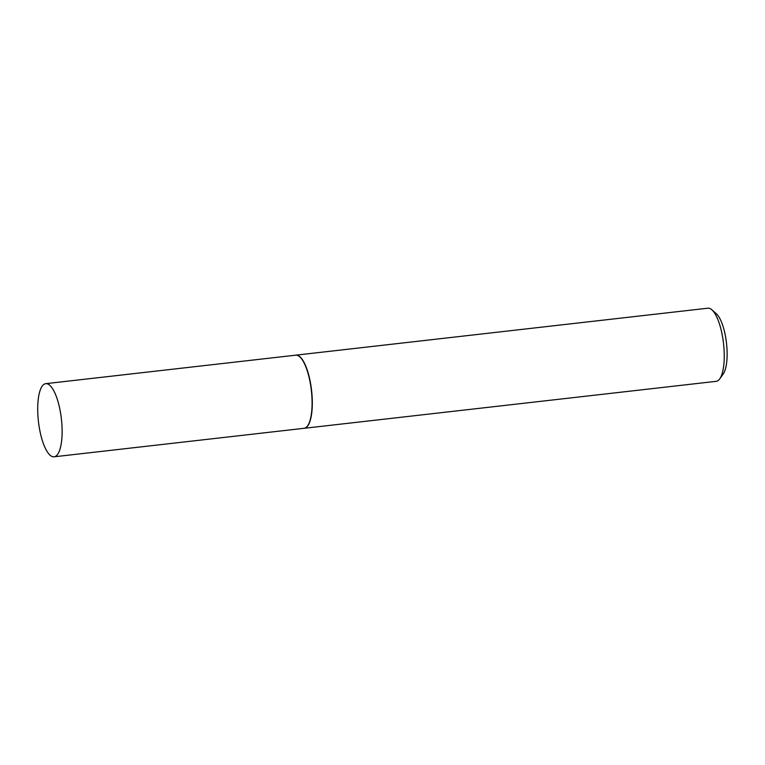 <?xml version="1.0" encoding="UTF-8"?>
<svg xmlns="http://www.w3.org/2000/svg" width="765" height="765" viewBox="0 0 765 765"><rect width="100%" height="100%" fill="white"/><g stroke="black" fill="none" stroke-linecap="round" stroke-linejoin="round"><path stroke-width="1.15" d="M43.739 384.499A36.806 11.552 83.5 0 1 45.747 383.667A36.806 11.552 83.5 0 1 60.971 415.615A36.806 11.552 83.5 0 1 56.084 455.959A36.806 11.552 83.5 0 1 54.086 456.801A36.806 11.552 83.5 0 1 38.862 424.843A36.806 11.552 83.5 0 1 43.739 384.499M45.747 383.667L295.711 355.18A36.806 11.552 83.5 0 1 310.934 387.128A36.806 11.552 83.5 0 1 306.048 427.472A36.806 11.552 83.5 0 1 304.049 428.304L54.086 456.801M295.826 355.161A36.806 11.552 83.5 0 1 295.931 355.151A36.806 11.552 83.5 0 1 311.154 387.1A36.806 11.552 83.5 0 1 306.268 427.444A36.806 11.552 83.5 0 1 304.269 428.285A36.806 11.552 83.5 0 1 304.154 428.295M295.931 355.151L707.874 308.199A36.806 11.552 83.5 0 1 711.899 309.825A36.806 11.552 83.5 0 1 723.518 343.466A36.806 11.552 83.5 0 1 719.769 378.847A36.806 11.552 83.5 0 1 718.211 380.501A36.806 11.552 83.5 0 1 716.203 381.333L304.269 428.285M711.899 309.825L716.365 313.793A32.092 10.079 83.5 0 1 726.492 343.122A32.092 10.079 83.5 0 1 723.221 373.98L719.769 378.847"/></g></svg>
